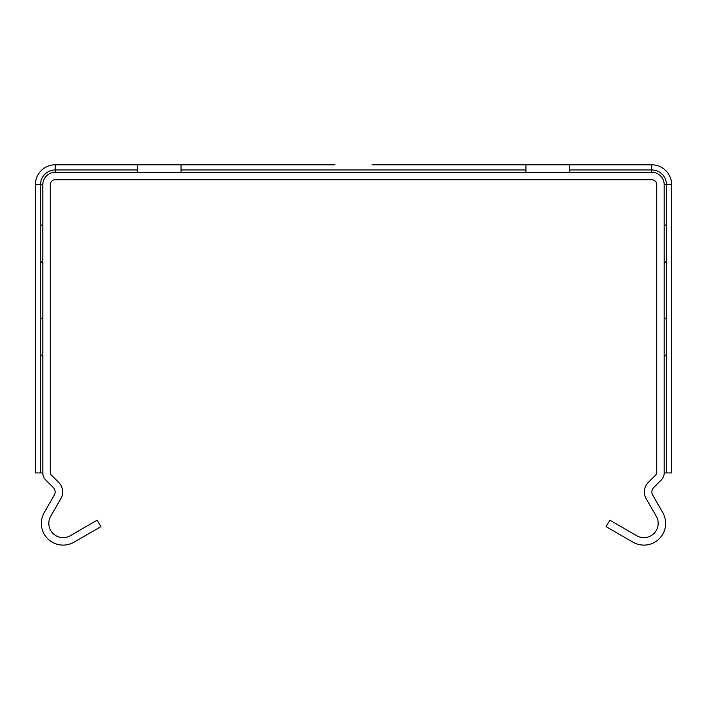 <?xml version="1.0" encoding="UTF-8"?>
<svg xmlns="http://www.w3.org/2000/svg" width="707" height="707" viewBox="0 0 707 707"><rect width="100%" height="100%" fill="white"/><g stroke="black" fill="none" stroke-linecap="round" stroke-linejoin="round"><path stroke-width="1.06" d="M371.962 164.811L651.766 164.811A19.884 19.884 0 0 1 671.65 184.695L671.65 472.939L664.191 472.939L664.191 465.736M55.234 164.811L55.234 172.269A12.426 12.426 0 0 0 42.809 184.695L42.809 472.939L35.35 472.939L35.35 184.695A19.884 19.884 0 0 1 55.234 164.811L335.038 164.811M671.65 315.189L671.65 360.234L671.65 315.189M671.65 273.247L671.65 274.793L671.65 273.247M42.809 356.584L40.502 354.401L40.502 319.467L42.809 317.284M664.191 317.284L666.498 319.467L666.498 354.401L664.191 356.584M42.809 263.375L40.502 261.192L40.502 226.258L42.809 224.075M664.191 224.075L666.498 226.258L666.498 261.192L664.191 263.375M42.809 472.939A9.942 9.942 0 0 0 45.716 479.965L53.334 487.583A6.213 6.213 0 0 1 54.315 495.086L44.276 512.478A21.749 21.749 0 0 0 73.988 542.189L100.889 526.653L97.159 520.193L70.258 535.729A14.29 14.29 0 0 1 50.736 516.207L60.775 498.815A13.672 13.672 0 0 0 58.601 482.307L50.992 474.697A2.483 2.483 0 0 1 50.268 472.939L50.268 184.695A4.967 4.967 0 0 1 55.234 179.728L651.766 179.728A4.967 4.967 0 0 1 656.732 184.695L656.732 472.939A2.483 2.483 0 0 1 656.008 474.697L648.399 482.307A13.672 13.672 0 0 0 646.225 498.815L656.264 516.207A14.29 14.29 0 0 1 636.742 535.729L609.841 520.193L606.111 526.653L633.012 542.189A21.749 21.749 0 0 0 662.724 512.478L652.685 495.086A6.213 6.213 0 0 1 653.666 487.583L661.284 479.965A9.942 9.942 0 0 0 664.191 472.939L664.191 184.695A12.426 12.426 0 0 0 651.766 172.269L55.234 172.269M569.435 164.811L569.435 172.269M525.937 172.269L525.937 164.811M181.063 164.811L181.063 172.269M137.565 172.269L137.565 164.811M671.65 184.695L664.191 184.695M569.435 169.963L651.766 169.963A14.732 14.732 0 0 1 666.498 184.695L666.498 226.258M666.498 261.192L666.498 319.467M40.502 226.258L40.502 184.695L42.809 184.695M40.502 472.939L40.502 354.401M35.35 184.695L40.502 184.695A14.732 14.732 0 0 1 55.234 169.963L137.565 169.963M651.766 164.811L651.766 172.269M181.063 169.963L525.937 169.963M666.498 354.401L666.498 472.939M40.502 319.467L40.502 261.192"/></g></svg>
